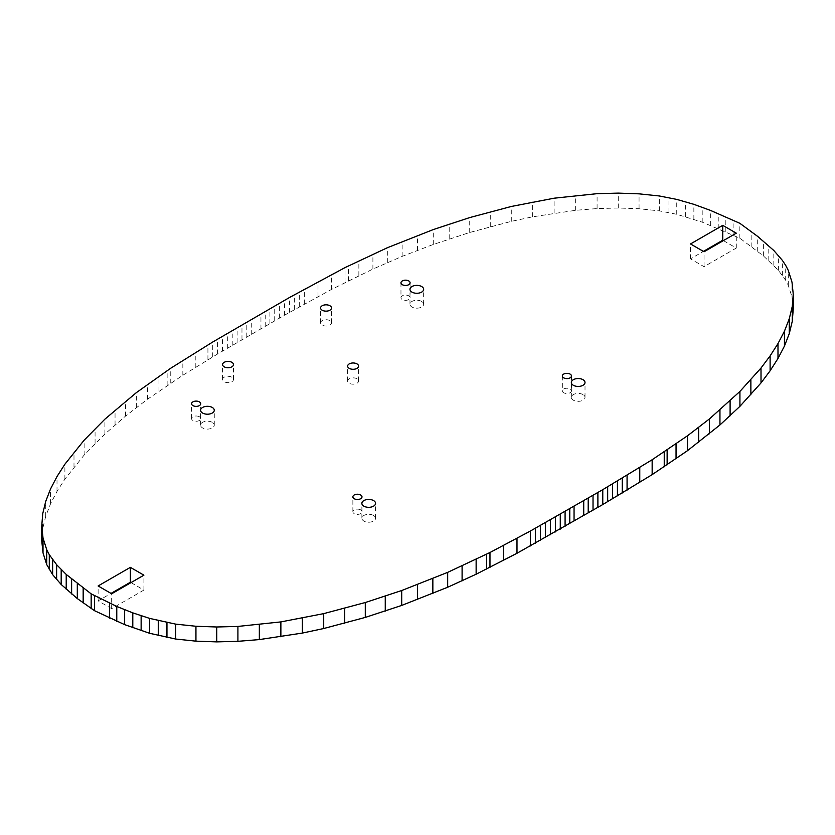 <?xml version="1.0" encoding="UTF-8"?>
<svg xmlns="http://www.w3.org/2000/svg" width="835" height="835" viewBox="0 0 835 835"><rect width="100%" height="100%" fill="white"/><g stroke="black" fill="none" stroke-linecap="round" stroke-linejoin="round"><path stroke-width="0.63" stroke-dasharray="4.17 3.13" d="M231.9 377.232A5.469 3.163 0 0 0 225.941 376.554A5.469 3.163 0 0 0 222.559 379.466A5.469 3.163 0 0 0 228.028 382.628A5.469 3.163 0 0 0 233.497 379.466A5.469 3.163 0 0 0 231.9 377.232M329.919 320.65A5.469 3.163 0 0 0 323.949 319.962A5.469 3.163 0 0 0 320.577 322.884A5.469 3.163 0 0 0 326.047 326.036A5.469 3.163 0 0 0 331.516 322.884A5.469 3.163 0 0 0 329.919 320.65M356.973 378.787A5.469 3.163 0 0 0 351.013 378.098A5.469 3.163 0 0 0 347.631 381.021A5.469 3.163 0 0 0 353.101 384.183A5.469 3.163 0 0 0 358.58 381.021A5.469 3.163 0 0 0 356.973 378.787M402.303 295.84A4.561 2.63 0 0 0 400.967 297.698A4.561 2.63 0 0 0 405.528 300.339A4.561 2.63 0 0 0 410.089 297.698A4.561 2.63 0 0 0 407.271 295.266A4.561 2.63 0 0 0 402.303 295.84M131.011 582.611L143.902 590.063L111.66 608.673L111.66 593.779M143.902 590.063L143.902 575.169M111.66 608.673L98.123 600.856L111.024 593.414M98.123 600.856L98.123 585.961M723.392 240.605L736.282 248.058L704.041 266.668L690.503 258.85L703.394 251.408M690.503 258.85L690.503 243.956M704.041 266.668L704.041 251.773M736.282 248.058L736.282 233.163M421.644 301.425A6.837 3.945 0 0 0 414.191 300.569A6.837 3.945 0 0 0 409.975 304.222A6.837 3.945 0 0 0 416.811 308.167A6.837 3.945 0 0 0 423.648 304.222A6.837 3.945 0 0 0 421.644 301.425M360.657 509.893A4.561 2.63 0 0 0 355.689 509.319A4.561 2.63 0 0 0 352.871 511.751A4.561 2.63 0 0 0 357.432 514.381A4.561 2.63 0 0 0 361.993 511.751A4.561 2.63 0 0 0 360.657 509.893M212.267 422.353A6.837 3.945 0 0 0 204.815 421.498A6.837 3.945 0 0 0 200.588 425.14A6.837 3.945 0 0 0 207.424 429.096A6.837 3.945 0 0 0 214.271 425.14A6.837 3.945 0 0 0 212.267 422.353M570.117 392.721A4.561 2.63 0 0 0 571.453 390.863A4.561 2.63 0 0 0 566.892 388.233A4.561 2.63 0 0 0 562.331 390.863A4.561 2.63 0 0 0 565.149 393.295A4.561 2.63 0 0 0 570.117 392.721M199.367 416.769A4.561 2.63 0 0 0 194.398 416.195A4.561 2.63 0 0 0 191.58 418.627A4.561 2.63 0 0 0 196.141 421.257A4.561 2.63 0 0 0 200.703 418.627A4.561 2.63 0 0 0 199.367 416.769M373.558 515.477A6.837 3.945 0 0 0 366.106 514.621A6.837 3.945 0 0 0 361.879 518.264A6.837 3.945 0 0 0 368.726 522.209A6.837 3.945 0 0 0 375.562 518.264A6.837 3.945 0 0 0 373.558 515.477M583.007 394.59A6.837 3.945 0 0 0 575.555 393.734A6.837 3.945 0 0 0 571.338 397.377A6.837 3.945 0 0 0 578.175 401.332A6.837 3.945 0 0 0 585.011 397.377A6.837 3.945 0 0 0 583.007 394.59M793.25 309.033L791.987 297.03L788.292 285.33L785.704 280.299L778.377 270.3L763.378 255.875L739.831 238.184L702.204 222.131L676.736 214.292L659.326 210.869L639.057 208.74L618.265 208.009L597.088 208.573L575.659 210.305L532.626 216.818L511.291 221.369L469.708 232.474L433.292 244.467L402.146 256.387L372.901 269.068L331.443 289.474L284.599 315.15L217.57 354.009L182.844 375.259L147.513 399.203L125.542 416.08L104.897 434.064L84.126 455.096L64.89 479.102L57.01 491.408L50.549 503.829L45.727 516.26L42.721 528.628L41.75 540.861M42.721 528.628L42.721 513.734M45.727 516.26L45.727 501.365M50.549 503.829L50.549 488.934M57.01 491.408L57.01 476.524M64.89 479.102L64.89 464.208M73.991 466.963L73.991 452.069M84.126 455.096L84.126 440.202M95.075 443.562L95.075 428.668M104.897 434.064L104.897 419.17M115.053 424.921L115.053 410.027M125.542 416.08L125.542 401.197M136.366 407.522L136.366 392.627M147.513 399.203L147.513 384.309M158.953 391.093L158.953 376.199M170.757 383.108L170.757 368.214M182.844 375.259L182.844 360.376M195.233 367.504L195.233 352.61M246.795 337.027L246.795 322.133M251.272 334.564L251.272 319.669M260.948 328.98L260.948 314.085M265.217 326.391L265.217 311.497M318.01 296.623L318.01 281.729M331.443 289.474L331.443 274.579M345.032 282.491L345.032 267.597M358.862 275.675L358.862 260.781M372.901 269.068L372.901 254.184M387.325 262.639L387.325 247.745M402.146 256.387L402.146 241.492M417.448 250.333L417.448 235.439M433.292 244.467L433.292 229.573M449.741 238.789L449.741 223.905M469.708 232.474L469.708 217.58M490.281 226.629L490.281 211.735M511.291 221.369L511.291 206.475M532.626 216.818L532.626 201.924M554.127 213.092L554.127 198.198M575.659 210.305L575.659 195.411M597.088 208.573L597.088 193.678M618.265 208.009L618.265 193.115M639.057 208.74L639.057 193.845M659.326 210.869L659.326 195.974M668.042 212.361L668.042 197.467M676.736 214.292L676.736 199.398M685.358 216.599L685.358 201.705M693.864 219.229L693.864 204.335M702.204 222.131L702.204 207.247M710.345 225.252L710.345 210.357M718.225 228.54L718.225 213.645M725.813 231.921L725.813 217.027M733.12 235.272L733.12 220.388M739.831 238.184L739.831 223.3M751.834 246.941L751.834 232.046M757.7 251.325L757.7 236.43M763.378 255.875L763.378 240.981M768.784 260.572L768.784 245.678M773.815 265.394L773.815 250.5M778.377 270.3L778.377 255.406M782.374 275.279L782.374 260.384M785.704 280.299L785.704 265.405M788.292 285.33L788.292 270.436M791.987 297.03L791.987 282.136M167.866 385.071L167.866 370.176M207.925 359.791L207.925 344.897M212.727 356.91L212.727 342.016M217.57 354.009L217.57 339.125M222.444 351.107L222.444 336.213M227.329 348.216L227.329 333.322M232.224 345.346L232.224 330.451M237.109 342.517L237.109 327.623M241.973 339.741L241.973 324.846M269.914 323.604L269.914 308.71M274.725 320.797L274.725 305.902M279.631 317.978L279.631 303.084M284.599 315.15L284.599 300.256M289.609 312.332L289.609 297.437M294.64 309.514L294.64 294.619M299.661 306.716L299.661 291.822M304.65 303.95L304.65 289.056M348.425 280.821L348.425 265.927M233.497 379.466L233.497 364.571M222.559 379.466L222.559 364.571M331.516 322.884L331.516 307.99M320.577 322.884L320.577 307.99M358.58 381.021L358.58 366.127M347.631 381.021L347.631 366.127M410.089 282.804L410.089 297.698M400.967 282.804L400.967 297.698M423.648 304.222L423.648 289.327M409.975 304.222L409.975 289.327M361.993 511.751L361.993 496.856M352.871 511.751L352.871 496.856M214.271 425.14L214.271 410.256M200.588 425.14L200.588 410.256M562.331 375.969L562.331 390.863M571.453 375.969L571.453 390.863M200.703 418.627L200.703 403.733M191.58 418.627L191.58 403.733M375.562 518.264L375.562 503.369M361.879 518.264L361.879 503.369M585.011 397.377L585.011 382.482M571.338 397.377L571.338 382.482"/><path stroke-width="1.25" d="M231.9 362.338A5.469 3.163 180 0 1 233.497 364.571A5.469 3.163 180 0 1 228.028 367.734A5.469 3.163 180 0 1 222.559 364.571A5.469 3.163 180 0 1 225.941 361.659A5.469 3.163 180 0 1 231.9 362.338M329.919 305.756A5.469 3.163 180 0 1 331.516 307.99A5.469 3.163 180 0 1 326.047 311.142A5.469 3.163 180 0 1 320.577 307.99A5.469 3.163 180 0 1 323.949 305.067A5.469 3.163 180 0 1 329.919 305.756M356.973 363.893A5.469 3.163 180 0 1 358.58 366.127A5.469 3.163 180 0 1 353.101 369.289A5.469 3.163 180 0 1 347.631 366.127A5.469 3.163 180 0 1 351.013 363.215A5.469 3.163 180 0 1 356.973 363.893M402.303 280.946A4.561 2.63 180 0 1 407.271 280.372A4.561 2.63 180 0 1 410.089 282.804A4.561 2.63 180 0 1 405.528 285.445A4.561 2.63 180 0 1 400.967 282.814A4.561 2.63 180 0 1 402.303 280.946M143.902 575.169L111.66 593.779L98.123 585.961L130.364 567.351L143.902 575.169M111.024 593.414L130.364 582.245L131.011 582.611M130.364 582.245L130.364 567.351M703.394 251.408L722.745 240.24L722.745 225.346L736.282 233.163L704.041 251.773L690.503 243.956L722.745 225.346M722.745 240.24L723.392 240.605M421.644 286.53A6.837 3.945 180 0 1 423.648 289.327A6.837 3.945 180 0 1 416.811 293.273A6.837 3.945 180 0 1 409.975 289.327A6.837 3.945 180 0 1 414.191 285.674A6.837 3.945 180 0 1 421.644 286.53M360.657 494.998A4.561 2.63 180 0 1 361.993 496.856A4.561 2.63 180 0 1 357.432 499.487A4.561 2.63 180 0 1 352.871 496.856A4.561 2.63 180 0 1 355.689 494.424A4.561 2.63 180 0 1 360.657 494.998M212.267 407.459A6.837 3.945 180 0 1 214.271 410.256A6.837 3.945 180 0 1 207.424 414.202A6.837 3.945 180 0 1 200.588 410.256A6.837 3.945 180 0 1 204.815 406.603A6.837 3.945 180 0 1 212.267 407.459M570.117 377.837A4.561 2.63 180 0 1 565.149 378.401A4.561 2.63 180 0 1 562.331 375.969A4.561 2.63 180 0 1 566.892 373.339A4.561 2.63 180 0 1 571.453 375.969A4.561 2.63 180 0 1 570.117 377.837M199.367 401.875A4.561 2.63 180 0 1 200.703 403.733A4.561 2.63 180 0 1 196.141 406.374A4.561 2.63 180 0 1 191.58 403.733A4.561 2.63 180 0 1 194.398 401.301A4.561 2.63 180 0 1 199.367 401.875M373.558 500.582A6.837 3.945 180 0 1 375.562 503.369A6.837 3.945 180 0 1 368.726 507.325A6.837 3.945 180 0 1 361.879 503.369A6.837 3.945 180 0 1 366.106 499.727A6.837 3.945 180 0 1 373.558 500.582M583.007 379.695A6.837 3.945 180 0 1 585.011 382.482A6.837 3.945 180 0 1 578.175 386.438A6.837 3.945 180 0 1 571.338 382.482A6.837 3.945 180 0 1 575.555 378.839A6.837 3.945 180 0 1 583.007 379.695M41.75 525.966L41.75 540.861L43.013 552.864L46.708 564.564L52.626 574.616L61.185 584.5L77.3 598.57L94.574 610.719L124.655 624.643L149.642 633.295L175.674 639.025L195.943 641.155L216.735 641.885L237.912 641.322L259.341 639.589L302.374 633.076L323.709 628.525L365.292 617.42L401.708 605.427L447.675 587.255L476.138 574.219L516.99 553.271L602.776 504.549L652.156 474.624L687.487 450.691L719.947 424.973L739.925 406.332L761.009 382.931L770.11 370.792L777.99 358.476L784.451 346.066L789.273 333.635L792.279 321.266L793.25 309.033L793.25 294.139L791.987 282.136L788.292 270.436L785.704 265.405L782.374 260.384L773.815 250.5L757.7 236.43L739.831 223.3L710.345 210.357L693.864 204.335L676.736 199.398L659.326 195.974L639.057 193.845L618.265 193.115L597.088 193.678L554.127 198.198L511.291 206.475L469.708 217.58L433.292 229.573L387.325 247.745L345.032 267.597L289.609 297.437L212.727 342.016L170.757 368.214L136.366 392.627L104.897 419.17L84.126 440.202L64.89 464.208L57.01 476.524L50.549 488.934L45.727 501.365L42.721 513.734L41.75 525.966L43.013 537.97L46.708 549.67L49.296 554.701L56.623 564.7L66.215 574.428L91.161 593.862L116.775 606.46L132.796 612.869L149.642 618.401L175.674 624.131L195.943 626.26L216.735 626.991L237.912 626.427L280.873 621.908L323.709 613.631L365.292 602.526L401.708 590.533L447.675 572.361L489.968 552.509L530.35 531.05L602.776 489.654L652.156 459.741L687.487 435.797L709.458 418.919L739.925 391.438L761.009 368.037L770.11 355.898L777.99 343.592L784.451 331.171L789.273 318.74L792.279 306.372L793.25 294.139M588.205 512.867L588.205 497.973M583.728 515.331L583.728 500.436M574.052 520.915L574.052 506.02M569.783 523.503L569.783 508.609M516.99 553.271L516.99 538.377M503.557 560.421L503.557 545.526M489.968 567.403L489.968 552.509M476.138 574.219L476.138 559.325M462.099 580.816L462.099 565.932M447.675 587.255L447.675 572.361M432.854 593.508L432.854 578.613M417.552 599.561L417.552 584.667M401.708 605.427L401.708 590.533M385.259 611.095L385.259 596.211M365.292 617.42L365.292 602.526M344.719 623.265L344.719 608.371M323.709 628.525L323.709 613.631M302.374 633.076L302.374 618.182M280.873 636.802L280.873 621.908M259.341 639.589L259.341 624.695M237.912 641.322L237.912 626.427M216.735 641.885L216.735 626.991M195.943 641.155L195.943 626.26M175.674 639.025L175.674 624.131M166.958 637.533L166.958 622.639M158.264 635.602L158.264 620.708M149.642 633.295L149.642 618.401M141.136 630.665L141.136 615.771M132.796 627.753L132.796 612.869M124.655 624.643L124.655 609.748M116.775 621.355L116.775 606.46M109.542 618.13L109.542 603.246M94.574 610.719L94.574 595.835M91.161 608.746L91.161 593.862M83.166 602.953L83.166 588.059M77.3 598.57L77.3 583.675M71.622 594.019L71.622 579.125M66.215 589.322L66.215 574.428M61.185 584.5L61.185 569.606M56.623 579.594L56.623 564.7M52.626 574.616L52.626 559.721M49.296 569.595L49.296 554.701M46.708 564.564L46.708 549.67M43.013 552.864L43.013 537.97M792.279 321.266L792.279 306.372M789.273 333.635L789.273 318.74M784.451 346.066L784.451 331.171M777.99 358.476L777.99 343.592M770.11 370.792L770.11 355.898M761.009 382.931L761.009 368.037M750.874 394.798L750.874 379.904M739.925 406.332L739.925 391.438M730.103 415.83L730.103 400.936M719.947 424.973L719.947 410.079M709.458 433.803L709.458 418.919M698.634 442.373L698.634 427.478M687.487 450.691L687.487 435.797M676.047 458.801L676.047 443.907M664.242 466.786L664.242 451.892M652.156 474.624L652.156 459.741M639.767 482.39L639.767 467.496M612.556 498.787L612.556 483.893M607.671 501.678L607.671 486.784M602.776 504.549L602.776 489.654M597.891 507.377L597.891 492.483M593.027 510.154L593.027 495.259M565.086 526.29L565.086 511.396M560.275 529.098L560.275 514.203M555.369 531.916L555.369 517.022M550.401 534.744L550.401 519.85M545.391 537.563L545.391 522.668M540.36 540.381L540.36 525.486M535.339 543.178L535.339 528.284M530.35 545.944L530.35 531.05M486.575 569.073L486.575 554.179M667.134 464.824L667.134 449.929M627.075 490.103L627.075 475.209M622.273 492.984L622.273 478.09M617.43 495.875L617.43 480.991"/></g></svg>
